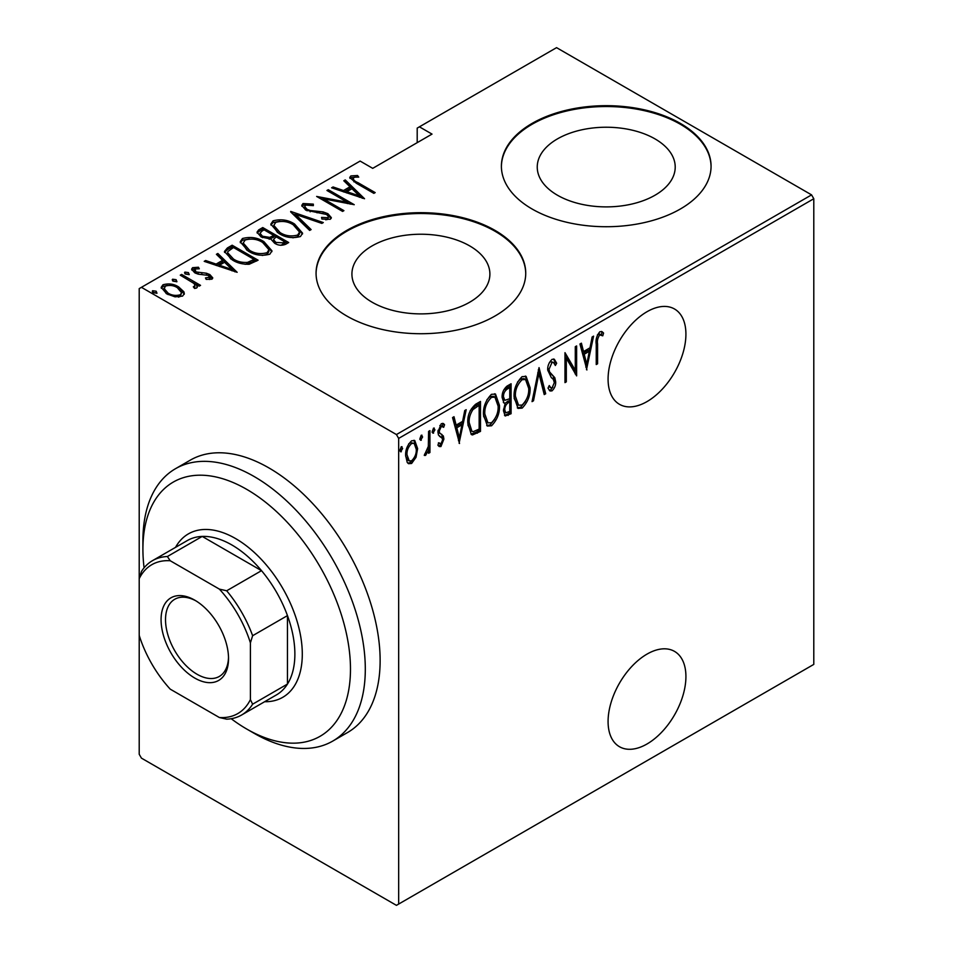 <?xml version="1.0" encoding="UTF-8"?>
<svg xmlns="http://www.w3.org/2000/svg" width="953" height="953" viewBox="0 0 953 953"><rect width="100%" height="100%" fill="white"/><g stroke="black" fill="none" stroke-linecap="round" stroke-linejoin="round"><path stroke-width="1.43" d="M647.004 654.115A55.036 31.783 120 0 0 611.04 702.623A55.036 31.783 120 0 0 619.486 746.723A55.036 31.783 120 0 0 647.004 743.995A55.036 31.783 120 0 0 682.956 695.499A55.036 31.783 120 0 0 674.521 651.387A55.036 31.783 120 0 0 647.004 654.115M647.004 311.726A55.036 31.783 120 0 0 611.04 360.222A55.036 31.783 120 0 0 619.486 404.322A55.036 31.783 120 0 0 647.004 401.594A55.036 31.783 120 0 0 682.956 353.098A55.036 31.783 120 0 0 674.521 308.998A55.036 31.783 120 0 0 647.004 311.726M372.123 302.22A68.985 39.823 0 0 0 447.302 310.857A68.985 39.823 0 0 0 489.89 274.059A68.985 39.823 0 0 0 469.674 245.898A68.985 39.823 0 0 0 394.506 237.261A68.985 39.823 0 0 0 351.919 274.059A68.985 39.823 0 0 0 372.123 302.22M557.445 195.222A68.985 39.823 0 0 0 632.625 203.859A68.985 39.823 0 0 0 675.212 167.061A68.985 39.823 0 0 0 655.009 138.9A68.985 39.823 0 0 0 579.829 130.263A68.985 39.823 0 0 0 537.242 167.061A68.985 39.823 0 0 0 557.445 195.222M532.096 209.005A104.842 60.527 0 0 0 646.348 222.12A104.842 60.527 0 0 0 711.069 166.203A104.842 60.527 0 0 0 680.359 123.402A104.842 60.527 0 0 0 566.106 110.286A104.842 60.527 0 0 0 501.397 166.203A104.842 60.527 0 0 0 532.096 209.005M711.069 166.632A104.842 60.527 0 0 0 680.359 124.259A104.842 60.527 0 0 0 566.451 111.06A104.842 60.527 0 0 0 501.397 166.632M346.773 316.003A104.842 60.527 0 0 0 461.026 329.119A104.842 60.527 0 0 0 525.734 273.201A104.842 60.527 0 0 0 495.036 230.4A104.842 60.527 0 0 0 380.783 217.284A104.842 60.527 0 0 0 316.062 273.201A104.842 60.527 0 0 0 346.773 316.003M525.734 273.63A104.842 60.527 0 0 0 495.036 231.257A104.842 60.527 0 0 0 381.129 218.058A104.842 60.527 0 0 0 316.062 273.63M398.664 904.063L396.436 905.35L141.425 758.123L139.209 754.264L139.209 635.413A85.961 49.627 -120 0 0 170.23 689.15L219.381 717.526A85.961 49.627 -120 0 0 250.401 699.609L250.401 642.858A85.961 49.627 -120 0 0 219.381 589.121L170.23 560.745A85.961 49.627 -120 0 0 139.209 578.662L139.209 288.604L141.425 287.329L396.436 434.556L811.575 194.877L813.791 198.736L813.791 664.396L398.664 904.063L398.664 438.404L396.436 434.556M416.032 457.297L411.625 463.468L408.539 463.694L407.229 462.396L405.644 455.534C405.37 449.947 407.36 445.039 411.625 440.81L414.758 440.548L417.628 448.613L416.032 457.297L414.805 456.594M429.934 430.625L429.934 452.52L428.6 453.283L428.6 450.066L425.586 455.403L424.276 455.415L428.326 446.421L428.6 431.387L429.934 430.625M439.44 436.236L441.084 437.189L438.451 435.033L437.915 431.959L441.287 423.692L443.526 423.597L444.563 424.752L443.657 427.313L441.322 426.36L439.25 431.078L439.631 432.936L443.371 436.021L443.895 439.095L440.929 446.552L439.226 446.54L437.915 445.182L438.845 442.764L440.965 443.836L442.573 439.964L442.18 438.213L439.976 436.617M438.356 442.966L440.965 443.836M439.13 432.948L441.882 434.449M475.714 404.191L480.491 401.439L480.491 431.399L472.497 434.937L471.306 434.544L467.852 423.335C467.22 415.818 469.841 409.433 475.714 404.191M511.094 383.761L511.094 413.721L505.185 415.984L503.446 410.719L505.161 403.357L503.982 403L502.112 397.461C501.897 393.053 503.518 389.277 506.972 386.144L511.094 383.761M539.041 367.632L545.688 393.756L544.234 394.59L538.874 373.505L533.501 400.784L532.048 401.63L539.041 367.632M575.29 346.701L576.625 345.927L576.625 375.887L566.308 358.233L566.308 381.843L564.986 382.618L564.986 352.658L575.29 370.264L575.29 346.701M597.579 343.866L597.579 363.796L596.244 364.558L596.244 344.331C595.47 339.876 596.673 335.682 599.842 331.751L602.117 331.715L603.571 333.062L602.761 335.837L599.747 334.884C597.757 337.815 597.031 340.805 597.579 343.866L596.256 343.092M599.282 333.872L601.736 335.146L599.282 333.872L598.258 334.038L599.747 334.884M813.791 198.736L398.664 438.404M586.941 369.943L579.948 344.009L581.401 343.175L583.534 351.55L590.002 347.809L592.135 336.981L593.588 336.135L586.488 369.681M552.037 359.364L554.312 359.233L556.671 363.236L555.361 365.499L553.467 362.414L552.013 362.45L549.011 369.252L549.559 371.884L554.813 377.698L555.67 381.772C555.861 385.203 554.646 388.24 551.99 390.885L550.012 390.98L548.023 388.109L549.262 385.548L550.822 387.776L552.156 387.716L554.336 382.665L553.336 379.365L551.287 377.567L547.689 369.978C547.51 365.964 548.964 362.426 552.037 359.364M530.059 387.668C530.499 395.257 527.879 402.071 522.173 408.098L518.015 408.408L514.084 397.032C513.643 389.432 516.3 382.641 522.041 376.673L526.092 376.387L530.059 387.668L528.677 386.87M499.455 405.335C499.896 412.923 497.275 419.737 491.569 425.765L487.412 426.074L483.481 414.698C483.04 407.098 485.696 400.308 491.438 394.339L495.489 394.054L499.455 405.335L498.074 404.537M459.537 443.49L452.556 417.569L453.997 416.723L456.13 425.098L462.61 421.357L464.742 410.529L466.184 409.695L459.084 443.228M432.388 432.436L433.591 433.127L432.257 431.387L433.591 428.123L434.925 429.863L432.9 433.162M433.591 428.123L434.282 428.088M420.082 439.536L421.286 440.226L419.951 438.499L421.286 435.235L422.608 436.962L420.583 440.274M421.286 435.235L421.976 435.199M400.129 451.055L401.32 451.746L399.998 450.019L401.32 446.754L402.654 448.482L400.629 451.793M401.32 446.754L402.023 446.719M811.575 194.877L556.564 47.65L417.2 128.107L417.2 142.664M183.858 291.761L184.334 293.548L182.583 296.109L175.066 296.848L166.739 293.869L161.176 287.353L162.963 284.78C168.752 283.196 174.006 283.923 178.711 286.96L183.858 291.761L184.203 294.358M181.594 274.404L200.547 285.352L199.225 286.126L196.425 284.506L197.378 286.686L196.544 288.056L194.579 288.437L193.328 286.829L194.984 285.674L194.46 288.282L194.448 286.579C195.234 285.209 194.71 283.946 192.863 282.767L180.26 275.179L181.594 274.404L181.594 275.941M194.972 268.984L195.949 271.95L206.432 273.225L209.886 274.607L212.769 277.883L211.888 279.193L206.17 279.384L205.479 277.907L210.053 277.144L210.053 278.848L209.6 279.539L208.647 275.429L198.188 274.154L194.722 272.772L191.601 269.163L192.613 267.662L198.462 267.245L199.308 268.794L194.972 268.984L194.341 269.925L194.936 272.892M227.374 247.971L232.151 245.219L258.096 260.193L249.162 264.279C242.419 264.386 236.761 262.897 232.163 259.812L224.42 251.521L227.374 247.971L227.374 249.686L232.151 246.934L232.151 245.219M262.754 227.553L288.699 242.527L285.793 244.206C281.85 245.838 278.133 245.517 274.619 243.229L270.819 239.06L261.134 236.987L257.012 232.198L258.644 229.923L262.754 227.553L262.754 229.256L263.933 229.947M290.701 211.411L323.293 222.561L321.852 223.395L295.537 214.401L311.107 229.59L309.654 230.423L290.701 211.935M326.95 190.481L328.285 189.718L354.23 204.692L323.472 198.843L343.914 210.649L342.592 211.411L316.646 196.437L347.357 202.262L326.95 190.481M353.396 177.52C352.944 179.557 354.456 181.261 357.923 182.631L375.184 192.601L373.862 193.364L356.339 183.25L349.739 177.484L350.847 175.924L357.554 175.507L358.745 177.127L354.79 177.151L352.848 178.378L353.968 181.832M141.425 287.329L360.115 161.069L372.718 168.347L432.019 134.099L419.415 126.832M364.546 198.736L331.608 187.801L333.062 186.955L343.509 190.529L349.989 186.788L343.795 180.76L345.248 179.926L364.546 198.736M303.03 203.525L313.334 204.133L313.346 205.634L305.663 205.074L304.722 206.551L307.069 209.35L310.166 210.506L323.079 211.9L327.88 213.686L331.346 217.641L330.262 219.297L321.9 219.059L321.554 217.415L327.772 217.665L328.475 216.653L326.665 214.508L305.699 210.089L301.779 205.383L303.03 203.525L303.03 205.24L308.224 204.657M294.572 224.026L302.577 233.175L300.445 236.523C292.38 238.619 285.15 237.547 278.729 233.318L270.819 224.134L273.046 220.846C281.04 218.797 288.211 219.869 294.572 224.026L294.572 225.623M263.969 241.693L271.974 250.853L269.842 254.189C261.777 256.286 254.546 255.213 248.125 250.984L240.216 241.8L242.443 238.512C250.436 236.475 257.608 237.535 263.969 241.693L263.969 243.289M237.142 272.296L204.216 261.348L205.657 260.514L216.105 264.088L222.585 260.348L216.402 254.308L217.844 253.474L237.142 272.296M188.408 272.582L189.242 274.595L185.752 274.119L184.918 272.105L188.408 272.582L189.004 274.702M184.537 272.689L184.918 272.105L184.918 273.475M176.102 279.694L176.936 281.707L173.446 281.23L172.612 279.205L176.102 279.694L176.698 281.814M172.231 279.801L172.612 279.205L172.612 280.587M156.149 291.213L156.983 293.226L153.481 292.75L152.647 290.736L156.149 291.213L156.745 293.333M152.266 291.32L152.647 290.736L152.647 292.106M349.977 178.402L350.847 175.924M350.847 177.639L356.351 177.079M357.554 177.091L357.554 175.507M333.062 188.289L333.062 186.955M343.509 191.863L343.509 190.529M343.926 192.006L349.989 188.503L349.989 186.788M344.903 181.832L345.248 179.926M345.248 181.63L362.331 198.284M346.856 191.672L359.376 195.949L351.967 188.718L346.856 191.672L346.856 193.006M359.376 197.283L359.376 195.949M328.285 191.255L328.285 189.718M347.357 202.441L350.299 204.133M323.472 200.38L323.472 198.843M320.53 198.689L323.472 199.26M347.357 203.561L347.357 202.262M313.334 205.634L313.334 204.133M304.722 206.551L305.794 210.148M307.069 210.792L307.069 209.35M310.166 211.852L310.166 210.506M323.079 213.281L323.079 211.9M327.796 215.354L327.88 213.686M327.88 215.39L331.144 218.451M325.712 219.798L327.772 219.381L327.772 217.665M327.772 219.381L328.475 216.653M301.958 206.313L303.03 205.24M292.583 213.77L295.537 214.782M310.011 230.233L295.537 216.117L295.537 214.401M295.811 226.492L302.482 234.009M270.914 225.051L273.046 222.549L273.046 220.846M273.046 222.549L279.896 221.263M280.063 234.057L280.063 232.556C285.281 235.927 291.165 236.761 297.717 235.022L299.54 232.067L293.25 224.801C288.068 221.441 282.231 220.619 275.762 222.347L273.809 225.349L273.809 227.052L277.573 232.615M292.881 237.809L297.717 236.737L299.54 233.783L299.54 232.067M297.717 236.737L297.717 235.022M273.809 225.349L280.063 232.556M273.737 235.594L276.239 237.047M284.709 241.931L287.222 243.384M257.179 233.08L258.644 231.639L258.644 229.923M258.644 231.639L262.754 229.256M269.175 239.215L273.737 237.13L273.737 235.427L264.088 229.852L262.123 230.995L260.014 233.235L262.468 236.213L269.735 237.38L273.737 235.427M260.014 233.235L261.193 237.023M280.682 245.302L284.709 243.468L284.709 241.764L276.394 236.963L275.488 237.476L273.499 239.596L275.905 242.443L282.886 242.812L284.709 241.764M273.499 239.596L274.607 243.229M282.886 244.528L282.886 242.812M275.905 243.908L275.905 242.443M269.735 239.084L269.735 237.38M262.468 237.678L262.468 236.213M265.208 244.159L271.879 251.675M240.311 242.729L242.443 240.227L242.443 238.512M242.443 240.227L249.293 238.941M249.472 251.723L249.472 250.222C254.677 253.605 260.562 254.427 267.114 252.688L268.937 249.734L262.647 242.467C257.465 239.108 251.628 238.286 245.159 240.013L243.218 243.015L243.218 244.718L246.97 250.282M262.278 255.475L267.114 254.403L268.937 251.449L268.937 249.734M267.114 254.403L267.114 252.688M243.218 243.015L249.472 250.222M232.151 246.934L233.33 247.613M254.106 259.609L256.619 261.051M224.551 252.438L227.374 249.686M245.112 264.326L253.022 261.765L254.106 261.146L254.106 259.43L233.485 247.518L227.91 251.509L227.612 252.676L233.497 259.049C237.297 261.61 241.967 262.73 247.506 262.397L254.106 259.43M227.612 252.676L227.612 254.391L230.876 259.037M247.506 264.112L247.506 262.397M233.497 260.55L233.497 259.049M205.657 261.849L205.657 260.514M216.105 265.411L216.105 264.088M216.522 265.553L222.585 262.051L222.585 260.348M217.498 255.392L217.844 253.474M217.844 255.19L234.926 271.843M219.452 265.232L231.972 269.508L224.563 262.278L219.452 265.232L219.452 266.554M231.972 270.831L231.972 269.508M191.839 270.068L192.613 267.662M192.613 269.377L195.83 268.686M198.462 268.663L198.462 267.245M195.949 273.392L195.949 271.95M198.153 274.142L198.153 272.761M201.857 274.5L201.857 272.88M206.432 274.643L206.432 273.225M209.577 276.156L209.886 274.607M209.886 276.322L212.507 278.681M184.918 273.821L188.408 274.297M191.934 282.088L196.425 284.685M197.164 287.484L196.425 284.506M172.612 280.921L176.102 281.397M161.307 288.259L162.963 286.496L162.963 284.78M162.963 286.496L167.216 285.459M178.711 288.58L178.711 286.96M178.711 288.664L183.858 293.464M168.05 294.584L168.05 293.095C171.683 295.418 175.757 295.966 180.26 294.763L181.594 292.762L177.365 287.711C173.756 285.4 169.729 284.864 165.298 286.126L163.892 289.95L166.227 293.56M178.378 297.122L180.26 296.478L181.594 292.762M180.26 296.478L180.26 294.763M163.892 288.235L168.05 293.095M152.647 292.44L156.149 292.928M596.244 363.022L597.579 363.796M601.391 331.441L603.571 333.062M602.082 332.204L601.295 334.896M598.258 334.038L597.376 334.932M580.294 343.807L582.045 350.692L583.534 351.55M589.597 348.048L589.002 351.085M586.44 364.07L585.833 367.131M589.323 351.276L587.846 350.418L582.736 353.372L585.285 363.403L586.774 364.26L589.323 351.276L584.213 354.23L586.774 364.26M582.736 353.372L584.213 354.23M575.147 370.169L575.147 373.921M564.986 357.458L566.308 358.233M564.986 381.081L566.308 381.843M564.986 353.718L573.813 369.407L575.29 370.264M553.538 358.983L555.182 362.378L556.671 363.236M555.182 362.378L554.503 363.569M553.467 362.414L550.524 361.592L552.013 362.45M550.524 361.592L549.333 362.7M547.749 368.525L549.011 369.252M547.689 369.883L549.559 371.884M548.082 371.027L554.813 377.698M553.336 376.84L554.181 380.914L555.67 381.772M552.847 387.144L550.512 390.027L551.99 390.885M550.512 390.027L549.309 390.349M548.821 386.453L550.822 387.776M538.314 369.776L544.211 392.898L545.688 393.756M537.718 372.837L538.874 373.505M532.346 400.117L533.501 400.784M525.329 401.582L520.683 407.241L522.173 408.098M520.683 407.241L517.288 407.872M525.341 376.066L528.546 385.5M514.12 395.519L515.418 396.269L518.563 405.192L522.101 405.061C526.854 400.2 529.058 394.661 528.724 388.443L525.52 379.497L524.031 378.639L520.624 378.853L517.467 382.117M514.12 398.366L517.086 404.346L518.563 405.192M520.624 378.853L522.101 379.711C517.3 384.5 515.073 390.015 515.418 396.269M525.52 379.497L522.101 379.711M509.617 384.619L509.617 387.514M509.617 398.83L509.617 401.725M509.617 411.505L509.617 412.863L511.094 413.721M509.617 412.863L506.698 414.555L508.187 415.401M506.698 414.555L504.494 415.329M503.339 402.44L505.161 403.357M502.112 397.437L504.816 400.308L509.76 398.747L509.76 387.609L507.794 388.741C504.899 390.551 503.446 393.196 503.446 396.686L504.816 400.308M509.76 387.609L508.283 386.751L503.672 390.099M503.446 410.636L505.733 412.852L509.76 411.422L509.76 401.821L508.854 402.345C506.103 404.072 504.733 406.586 504.768 409.897L505.733 412.852M509.76 401.821L508.283 400.963L505.078 403.31M503.506 409.171L504.768 409.897M507.377 401.487L508.854 402.345M502.171 395.948L503.446 396.686M506.317 387.883L507.794 388.741M494.726 419.249L490.08 424.907L491.569 425.765M490.08 424.907L486.685 425.55M494.738 393.732L497.942 403.179M483.516 413.185L484.815 413.936L487.96 422.87L491.498 422.739C496.251 417.867 498.455 412.327 498.121 406.121L494.917 397.163L493.428 396.305L490.021 396.531L486.864 399.784M483.516 416.032L486.483 422.012L487.96 422.87M490.021 396.531L491.498 397.377C486.697 402.166 484.469 407.693 484.815 413.936M494.917 397.163L491.498 397.377M479.014 402.285L479.014 405.192M479.014 429.172L479.014 430.542L480.491 431.399M479.014 430.542L475.892 432.34L477.382 433.186M475.892 432.34L471.008 434.08L472.497 434.937M467.887 424.931L470.437 430.434L471.926 431.28L473.284 431.638L479.156 429.088L479.156 405.275L472.926 409.635C470.127 414.007 468.888 418.307 469.186 422.572L471.926 431.28M479.156 405.275L477.679 404.417L475.892 405.454L470.198 410.588M467.875 421.822L469.186 422.572M471.437 408.777L472.926 409.635M452.901 417.366L454.652 424.24L456.13 425.098M462.193 421.595L461.597 424.633M459.036 437.63L458.441 440.679M461.931 424.824L460.442 423.966L455.331 426.92L457.881 436.962L459.37 437.82L461.931 424.824L456.809 427.778L459.37 437.82M455.331 426.92L456.809 427.778M441.191 443.681L439.44 445.694L440.929 446.552M439.44 445.694L438.511 445.933M442.704 423.335L444.563 424.752M443.085 423.894L442.299 426.098M442.68 426.313L439.833 425.503L441.322 426.36M438.011 430.363L439.25 431.078M437.927 431.542L439.631 432.936M438.154 432.078L439.905 433.329M440.989 434.008L443.371 436.021M441.894 435.164L442.418 438.237L443.895 439.095M433.377 428.278L434.925 429.863M433.436 429.005L432.102 432.269M428.445 445.134L428.445 449.971M428.6 451.746L429.934 452.52M427.671 449.53L428.6 450.066M425.8 452.604L424.621 454.176M424.454 454.76L425.586 455.403M421.071 435.39L422.608 436.962M421.131 436.105L419.796 439.369M413.102 459.513L410.147 462.61L411.625 463.468M410.147 462.61L407.824 463.134M413.995 440.262L416.127 447.16M416.211 447.803L417.628 448.613M405.692 454.009L406.979 454.748L409.242 460.918L411.636 460.775C414.936 457.476 416.485 453.676 416.294 449.363L414.162 443.336L410.147 442.633L408.623 443.967M405.656 456.165L407.765 460.061L409.242 460.918M410.147 442.633L411.636 443.49C408.325 446.707 406.776 450.459 406.979 454.748M414.162 443.336L411.636 443.49M401.106 446.909L402.654 448.482M401.177 447.624L399.843 450.9M231.186 718.717A146.774 84.734 -120 0 0 246.696 729.021A146.774 84.734 -120 0 0 350.478 669.101A146.774 84.734 -120 0 0 246.696 489.342A146.774 84.734 -120 0 0 142.914 549.262A146.774 84.734 -120 0 0 144.082 567.845M254.106 733.298L246.696 729.021L254.106 733.298A157.257 90.797 60 0 0 332.74 741.089L347.559 732.523A157.257 90.797 -120 0 0 371.67 606.513A157.257 90.797 -120 0 0 268.937 467.935A157.257 90.797 -120 0 0 190.302 460.144L175.483 468.709A157.257 90.797 60 0 1 254.106 476.5A157.257 90.797 60 0 1 356.839 615.078A157.257 90.797 60 0 1 332.74 741.089M142.914 549.262L142.914 540.696A157.257 90.797 60 0 1 175.483 468.709M194.805 678.083A47.698 27.542 60 0 1 161.069 619.664A47.698 27.542 60 0 1 194.805 600.187L194.805 600.187A47.698 27.542 60 0 1 228.529 658.606A47.698 27.542 60 0 1 194.805 678.083M195.937 600.866A44.553 25.719 -120 0 0 174.744 599.27A44.553 25.719 -120 0 0 167.919 634.972A44.553 25.719 -120 0 0 197.021 674.236A44.553 25.719 -120 0 0 219.309 676.439A44.553 25.719 -120 0 0 228.517 657.296M175.519 547.379A94.359 54.476 60 0 1 188.396 533.883A94.359 54.476 60 0 1 235.57 538.552A94.359 54.476 60 0 1 297.217 621.701A94.359 54.476 60 0 1 282.755 697.31A94.359 54.476 60 0 1 264.624 701.718M250.401 699.609L252.628 704.196A89.105 51.45 60 0 1 241.585 715.024L276.418 694.916A89.105 51.45 -120 0 0 287.461 684.075A89.105 51.45 -120 0 0 287.461 615.602A89.105 51.45 -120 0 0 261.515 570.656A89.105 51.45 -120 0 0 231.865 544.973A89.105 51.45 -120 0 0 202.215 536.42A89.105 51.45 -120 0 0 187.312 540.565L152.468 560.674A89.105 51.45 60 0 1 167.371 556.528L170.23 560.745M219.381 589.121L226.683 590.777L261.515 570.656L202.215 536.42L167.371 556.528M252.628 704.196L287.461 684.075L287.461 615.602L252.628 635.711L250.401 642.858M241.585 715.024A89.105 51.45 60 0 1 226.683 719.17L219.381 717.526M152.468 560.674A89.105 51.45 60 0 0 141.425 571.514L139.209 578.662L139.209 635.413M226.683 590.777A89.105 51.45 60 0 1 252.628 635.711M357.923 184.167L357.923 182.631M317.051 212.817L317.051 211.304M272.844 237.642L272.844 235.939M253.022 261.765L253.022 260.062M550.834 374.207L552.311 375.065M475.892 405.454L477.37 406.312M439.583 436.355L440.536 436.903"/></g></svg>
